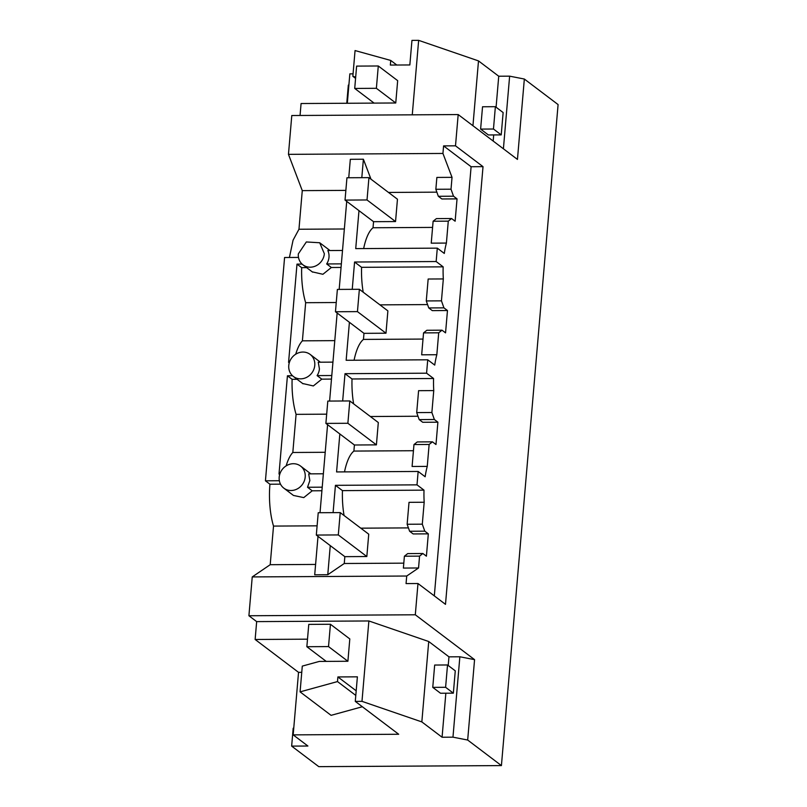 <?xml version="1.0" encoding="UTF-8"?>
<svg xmlns="http://www.w3.org/2000/svg" width="807" height="807" viewBox="0 0 807 807"><rect width="100%" height="100%" fill="white"/><g stroke="black" fill="none" stroke-linecap="round" stroke-linejoin="round"><path stroke-width="1.21" d="M443.588 145.896L442.942 153.451L288.462 154.349L291.791 115.522L458.184 114.564L455.501 145.825L443.588 145.896L471.106 166.726L434.317 595.879M352.235 289.33L354.576 262.013L361.576 267.319L443.154 266.845L436.153 261.539L437.303 248.142L444.304 253.448A46.181 15.969 89.7 0 1 446.402 243.068L448.278 221.158L451.587 218.536L455.128 221.209L457.044 198.885L453.504 196.202L451.022 189.201L452.031 177.348L442.942 153.451M443.154 266.845A46.181 15.969 89.7 0 0 443.325 278.94L441.449 300.85L426.278 300.94L428.164 279.02L443.325 278.94M442.014 330.184L426.853 330.275L423.544 332.898L421.668 354.818L436.829 354.727L438.705 332.807L442.014 330.184L445.555 332.867L447.471 310.534L443.931 307.86L441.449 300.85M436.829 354.727A46.181 15.969 89.7 0 0 434.731 365.097L427.73 359.801L346.153 360.275L349.411 322.316M342.662 400.988L345.013 373.671L352.013 378.977L433.581 378.503L426.58 373.197L427.73 359.801M433.581 378.503A46.181 15.969 89.7 0 0 433.752 390.598L431.876 412.508L416.705 412.599L418.591 390.679L433.752 390.598M432.441 441.843L417.28 441.933L413.971 444.556L412.095 466.476L427.256 466.385L429.132 444.465L432.441 441.843L435.982 444.526L437.898 422.192L434.358 419.509L431.876 412.508M427.256 466.385A46.181 15.969 89.7 0 0 425.158 476.755L418.157 471.459L336.58 471.934L339.838 433.964M333.089 512.647L335.44 485.33L342.44 490.626L424.008 490.152L417.007 484.856L418.157 471.459M424.008 490.152A46.181 15.969 89.7 0 0 424.179 502.247L422.303 524.167L407.142 524.257L409.018 502.337L424.179 502.247M280.503 484.16L269.931 484.22A46.181 15.969 89.7 0 0 273.523 526.083L270.204 564.698L252.238 576.924L406.718 576.027L418.551 567.977L419.559 556.124L422.868 553.501L426.409 556.184L428.325 533.851L424.785 531.167L422.303 524.167M406.718 576.027L406.062 583.582L417.986 583.522L415.302 614.783L474.566 659.642L467.677 740.039L501.419 765.591L318.785 766.65L291.65 746.112L307.901 746.021L293.173 734.874L398.688 734.259L355.282 701.394L357.39 676.831L337.891 676.942L337.487 681.572L300.083 691.871L331.082 715.345L362.333 706.74M455.501 145.825L483.02 166.656L471.106 166.726M483.02 166.656L445.494 604.352L417.986 583.522M355.685 77.109L352.851 76.322L355.06 50.559L390.739 60.444L390.346 65.064L409.845 64.953L411.953 40.39L418.651 40.35L478.501 60.908L498.736 76.221L509.631 76.161L524.338 79.036L558.091 104.577L501.419 765.591M524.338 79.036L517.448 159.423L458.184 114.564M252.238 576.924L248.909 615.751L256.666 621.612L255.133 639.477L298.54 672.342L293.173 734.874M269.931 484.22L265.432 480.811L284.578 257.504L298.499 257.423M289.42 257.473L293.072 240.183L298.963 229.249L302.272 190.634L288.462 154.349M374.095 103.104L354.717 88.437L356.623 66.103L378.291 65.982L397.669 80.65L395.753 102.983L301.082 103.528L300.053 115.482M347.323 103.266L349.845 73.861L353.062 73.841M452.031 177.348L436.869 177.429L435.851 189.282L451.022 189.201M302.272 190.634L345.86 190.381M370.988 179.184L363.392 159.231L350.329 159.312L348.745 177.752M436.869 192.157L388.49 192.439M453.504 196.202L438.332 196.293L435.851 189.282M457.044 198.885L441.873 198.966L438.332 196.293M368.94 177.631L397.458 199.228L395.541 221.562L367.024 199.965L345.033 200.096L346.949 177.762L368.94 177.631L367.024 199.965M432.582 227.413L373.036 227.756L373.56 221.683L395.541 221.562M451.587 218.536L436.416 218.616L433.117 221.239L431.231 243.159L446.402 243.068M448.278 221.158L433.117 221.239M373.036 227.756A46.181 15.969 89.7 0 0 363.654 248.576M437.303 248.142L355.726 248.617L358.984 210.657M403.803 563.155L344.256 563.498L327.773 574.715L314.71 574.796L318.008 536.342M320.026 512.717L327.581 424.684M329.599 401.059L337.155 313.025M339.172 289.41L346.717 201.367M327.773 574.715L330.265 545.623M417.007 484.856L335.44 485.33M426.58 373.197L345.013 373.671M436.153 261.539L354.576 262.013M363.392 159.231L361.808 177.671M509.631 76.161L503.407 148.791M347.353 102.963L346.788 102.973L348.321 85.108L348.876 85.098M418.651 40.35L412.266 114.826M498.736 76.221L496.083 107.22M493.702 134.93L493.178 141.054M478.501 60.908L472.942 125.731M501.218 134.89L488.376 134.961L480.619 129.09L482.536 106.766L495.377 106.685L503.134 112.556L501.218 134.89L493.47 129.019L495.377 106.685M344.357 228.986L298.963 229.249M329.932 250.543L329.337 250.049M293.748 728.247L293.183 728.247L291.65 746.112M390.739 60.444L396.802 65.034M352.851 76.322L355.574 78.39M324.343 253.721L319.703 242.756L306.337 241.959L298.338 253.872A13.85 12.569 -52.9 0 0 302.978 264.847A13.85 12.569 -52.9 0 0 316.344 265.634A13.85 12.569 -52.9 0 0 324.343 253.721M312.228 271.848L322.911 274.289L331.354 267.49L326.674 263.95A13.85 12.569 127.1 0 0 328.994 257.241A13.85 12.569 -52.9 0 0 327.824 250.553L342.511 250.473M326.674 263.95L341.361 263.869M344.256 563.498L344.841 556.659L366.832 556.527L338.304 534.93L316.314 535.061L318.23 512.727L340.221 512.606L338.304 534.93M342.44 490.626A46.181 15.969 89.7 0 0 344.064 515.512M360.79 528.171L408.423 527.899M270.204 564.698L315.598 564.436M418.551 567.977L403.379 568.067L404.398 556.215L419.559 556.124M428.325 533.851L413.154 533.941L409.613 531.258L407.142 524.257M340.221 512.606L368.738 534.194L366.832 556.527M424.785 531.167L409.613 531.258M422.868 553.501L407.706 553.592L404.398 556.215M415.302 614.783L248.909 615.751M317.111 525.831L273.523 526.083M474.566 659.642L459.859 656.777L448.964 656.837L428.729 641.515L368.88 620.966L256.666 621.612M321.912 490.747L312.208 490.807L307.528 487.267L309.848 480.558L308.678 473.87L323.365 473.78M283.832 488.154A13.85 12.569 -52.9 0 0 297.198 488.951A13.85 12.569 -52.9 0 0 305.197 477.038A13.85 12.569 -52.9 0 0 300.557 466.063A13.85 12.569 -52.9 0 0 287.191 465.276A13.85 12.569 -52.9 0 0 279.192 477.189A13.85 12.569 -52.9 0 0 283.832 488.154L293.466 495.448L303.765 497.606L312.208 490.807M322.215 487.176L307.528 487.267M368.88 620.966L361.98 701.354L355.282 701.394M255.133 639.477L307.497 639.174M300.083 691.871L302.292 666.108L319.29 661.427L347.898 661.266L349.804 638.932L330.436 624.265L308.768 624.386L306.852 646.72L328.52 646.589L330.436 624.265M298.54 672.342L301.757 672.322M445.847 693.213L442.075 737.235L452.969 737.164L467.677 740.039M442.075 737.235L421.839 721.912L361.98 701.354M428.729 641.515L421.839 721.912M448.964 656.837L448.218 665.503M453.352 693.173L440.511 693.243L432.764 687.372L434.67 665.049L447.522 664.968L455.269 670.839L453.352 693.173L445.605 687.302L447.522 664.968M459.859 656.777L452.969 737.164M337.487 681.572L355.796 695.422M337.891 676.942L356.19 690.802M385.978 333.21L357.451 311.623L335.46 311.744L337.376 289.42L359.367 289.289L387.885 310.887L385.978 333.21L363.987 333.341L363.463 339.414A46.181 15.969 89.7 0 0 354.081 360.225M361.576 267.319A46.181 15.969 89.7 0 0 363.211 292.205M379.936 304.864L427.569 304.582M363.463 339.414L423.009 339.071M447.471 310.534L432.3 310.624L428.759 307.941L426.278 300.94M443.931 307.86L428.759 307.941M438.705 332.807L423.544 332.898M302.09 264.091L296.996 264.121L288.573 362.383L289.4 362.373M279.353 480.73L265.432 480.811M292.517 375.749L287.433 375.78L279 474.042L279.827 474.032M302.655 383.507L313.338 385.948L321.781 379.149L317.101 375.608A13.85 12.569 127.1 0 0 319.421 368.9L318.251 362.212L332.938 362.121M317.101 375.608L331.788 375.527M296.996 264.121L301.677 267.662A46.181 15.969 89.7 0 0 305.661 302.696L302.393 340.826L334.784 340.635M302.393 340.826A46.181 15.969 89.7 0 0 295.735 354.212M319.411 361.435L320.379 362.202M305.661 302.696L336.247 302.524M301.677 267.662L306.67 267.631M331.354 267.49L341.058 267.44M314.77 365.379A13.85 12.569 -52.9 0 0 310.13 354.404A13.85 12.569 -52.9 0 0 296.764 353.617A13.85 12.569 -52.9 0 0 288.765 365.531A13.85 12.569 -52.9 0 0 293.405 376.496A13.85 12.569 -52.9 0 0 306.771 377.293A13.85 12.569 -52.9 0 0 314.77 365.379M376.405 444.869L347.878 423.282L325.887 423.403L327.803 401.079L349.794 400.948L378.312 422.535L376.405 444.869L354.414 445L353.89 451.073A46.181 15.969 89.7 0 0 344.508 471.883M352.013 378.977A46.181 15.969 89.7 0 0 353.637 403.853M370.363 416.523L417.996 416.241M353.89 451.073L413.436 450.72M437.898 422.192L422.727 422.283L419.186 419.6L416.705 412.599M434.358 419.509L419.186 419.6M429.132 444.465L413.971 444.556M287.433 375.78L292.104 379.32A46.181 15.969 89.7 0 0 296.088 414.354L292.82 452.485L325.211 452.293M292.82 452.485A46.181 15.969 89.7 0 0 286.162 465.861M309.838 473.094L310.816 473.85M296.088 414.354L326.674 414.173M292.104 379.32L297.097 379.29M321.781 379.149L331.485 379.088M493.47 129.019L480.619 129.09M395.753 102.983L376.375 88.306L378.291 65.982M354.717 88.437L376.375 88.306M445.605 687.302L432.764 687.372M347.898 661.266L328.52 646.589M326.23 661.387L306.852 646.72M373.56 221.683L345.033 200.096M363.987 333.341L335.46 311.744M359.367 289.289L357.451 311.623M354.414 445L325.887 423.403M349.794 400.948L347.878 423.282M344.841 556.659L316.314 535.061M329.337 250.039L319.703 242.756M312.612 272.141L302.978 264.847M319.764 361.707L310.13 354.404M303.039 383.799L293.405 376.496M310.191 473.366L300.557 466.063"/></g></svg>
